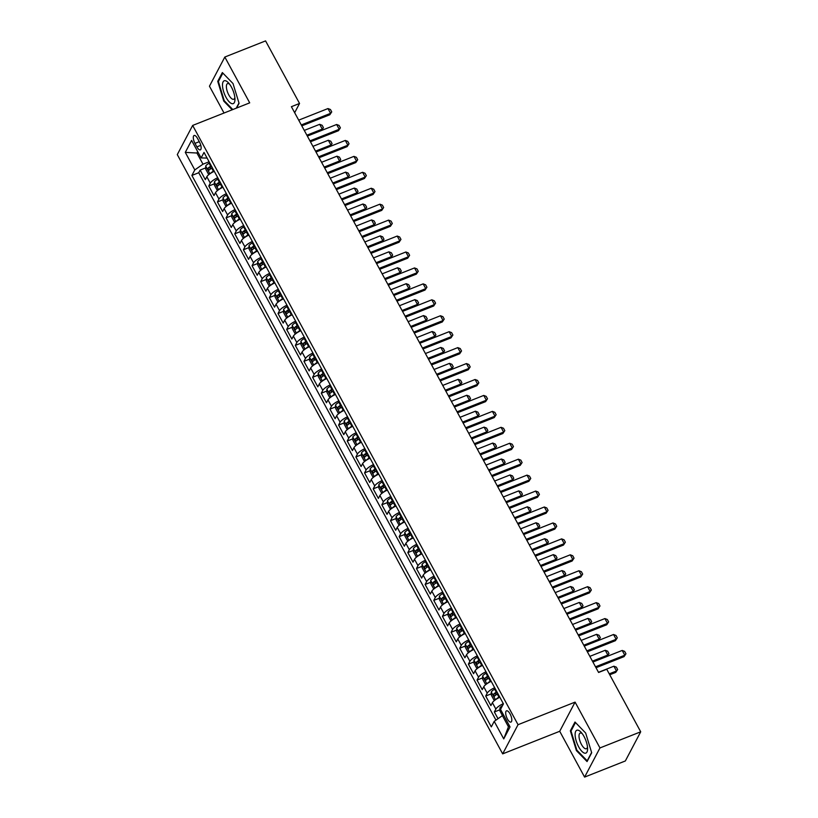 <?xml version="1.0" encoding="UTF-8"?>
<svg xmlns="http://www.w3.org/2000/svg" width="818" height="818" viewBox="0 0 818 818"><rect width="100%" height="100%" fill="white"/><g stroke="black" fill="none" stroke-linecap="round" stroke-linejoin="round"><path stroke-width="1.23" d="M510.074 713.92A6.053 2.27 -111.6 0 0 506.516 710.822A6.053 2.27 -111.6 0 0 507.416 718.971A6.053 2.27 -111.6 0 0 510.974 722.069A6.053 2.27 -111.6 0 0 510.074 713.92M584.594 777.1L599.962 747.938L575.085 702.12L559.716 731.282L584.594 777.1L625.341 760.965L640.709 731.803L606.741 669.247L598.592 672.478L291.392 106.688L299.541 103.457L265.574 40.9L224.827 57.035L209.459 86.197L224.03 113.027M559.716 731.282L502.671 753.869L177.291 154.602L192.659 125.44L518.039 724.707L502.671 753.869M214.296 171.34A7.567 2.147 151.5 0 0 206.842 176.77L205.328 179.643L200.134 170.083L205.737 167.864M217.752 177.71A7.567 2.147 151.5 0 0 210.298 183.15L208.784 186.023L214.388 183.805M208.784 186.023L213.979 195.584L215.492 192.711A7.567 2.147 151.5 0 1 222.946 187.281M231.606 203.212A7.567 2.147 151.5 0 0 224.142 208.651L222.629 211.525L217.435 201.964L223.038 199.745M240.257 219.152A7.567 2.147 151.5 0 0 232.803 224.582L231.279 227.465L226.095 217.895L231.698 215.676M248.907 235.093A7.567 2.147 151.5 0 0 241.453 240.523L239.94 243.396L234.746 233.836L240.349 231.617M257.568 251.024A7.567 2.147 151.5 0 0 250.103 256.463L248.59 259.337L243.396 249.776L248.999 247.557M266.218 266.965A7.567 2.147 151.5 0 0 258.764 272.394L257.241 275.277L252.056 265.717L257.66 263.498M274.868 282.905A7.567 2.147 151.5 0 0 267.414 288.335L265.901 291.208L260.707 281.648L266.31 279.429M283.519 298.846A7.567 2.147 151.5 0 0 276.065 304.276L274.551 307.149L269.357 297.588L274.96 295.37M292.179 314.777A7.567 2.147 151.5 0 0 284.725 320.216L283.202 323.09L278.018 313.529L283.611 311.31M300.83 330.717A7.567 2.147 151.5 0 0 293.376 336.147L291.862 339.03L286.668 329.46L292.271 327.241M309.48 346.658A7.567 2.147 151.5 0 0 302.026 352.088L300.513 354.961L295.318 345.401L300.922 343.182M318.141 362.589A7.567 2.147 151.5 0 0 310.687 368.028L309.163 370.902L303.969 361.341L309.572 359.122M326.791 378.529A7.567 2.147 151.5 0 0 319.337 383.959L317.824 386.842L312.629 377.282L318.233 375.063M335.441 394.47A7.567 2.147 151.5 0 0 327.987 399.9L326.474 402.773L321.28 393.213L326.883 390.994M344.102 410.411A7.567 2.147 151.5 0 0 336.638 415.841L335.124 418.714L329.93 409.153L335.533 406.935M352.752 426.342A7.567 2.147 151.5 0 0 345.298 431.781L343.785 434.655L338.591 425.094L344.194 422.875M361.403 442.282A7.567 2.147 151.5 0 0 353.949 447.712L352.435 450.595L347.241 441.025L352.844 438.806M370.063 458.223A7.567 2.147 151.5 0 0 362.599 463.653L361.086 466.526L355.891 456.965L361.495 454.747M378.714 474.154A7.567 2.147 151.5 0 0 371.26 479.593L369.736 482.467L364.552 472.906L370.155 470.687M387.364 490.094A7.567 2.147 151.5 0 0 379.91 495.524L378.397 498.407L373.202 488.837L378.806 486.628M396.014 506.035A7.567 2.147 151.5 0 0 388.56 511.465L387.047 514.338L381.853 504.778L387.456 502.559M404.675 521.976A7.567 2.147 151.5 0 0 397.221 527.405L395.697 530.279L390.513 520.718L396.116 518.5M413.325 537.907A7.567 2.147 151.5 0 0 405.871 543.346L404.358 546.22L399.164 536.659L404.767 534.44M421.976 553.847A7.567 2.147 151.5 0 0 414.521 559.277L413.008 562.16L407.814 552.59L413.417 550.371M430.636 569.788A7.567 2.147 151.5 0 0 423.182 575.218L421.659 578.091L416.474 568.53L422.068 566.312M439.286 585.719A7.567 2.147 151.5 0 0 431.832 591.158L430.319 594.032L425.125 584.471L430.728 582.252M447.937 601.659A7.567 2.147 151.5 0 0 440.483 607.089L438.969 609.972L433.775 600.402L439.378 598.193M456.597 617.6A7.567 2.147 151.5 0 0 449.143 623.03L447.62 625.903L442.426 616.343L448.029 614.124M465.248 633.541A7.567 2.147 151.5 0 0 457.794 638.97L456.28 641.844L451.086 632.283L456.689 630.065M473.898 649.472A7.567 2.147 151.5 0 0 466.444 654.901L464.931 657.784L459.736 648.224L465.34 646.005M482.559 665.412A7.567 2.147 151.5 0 0 475.094 670.842L473.581 673.725L468.387 664.155L473.99 661.936M491.209 681.353A7.567 2.147 151.5 0 0 483.755 686.783L482.231 689.656L477.047 680.095L482.651 677.877M499.859 697.284A7.567 2.147 151.5 0 0 492.405 702.723L490.892 705.597L485.698 696.036L491.301 693.817M194.981 143.375L196.882 146.882A5.859 2.198 -111.6 0 0 200.328 149.888A5.859 2.198 -111.6 0 0 199.459 141.995L197.557 138.487A5.859 2.198 -111.6 0 0 194.111 135.481A5.859 2.198 -111.6 0 0 194.981 143.375L199.285 141.667M198.181 152.537L196.923 153.027L202.987 164.183L194.807 169.919L191.893 175.441L491.311 726.885L494.215 721.364L503.735 738.899L510.043 726.916L500.524 709.39L503.438 703.869L204.019 152.424L201.116 157.935L207.087 158.068M194.807 169.919L185.287 152.383L191.596 140.41L201.116 157.935M200.134 170.083L198.743 172.721L495.964 720.147M503.326 703.664A7.567 2.147 -28.5 0 0 495.872 709.094L494.348 711.967L498.009 718.705M485.698 696.036L487.211 693.153A7.567 2.147 -28.5 0 1 494.665 687.723M477.047 680.095L478.561 677.222A7.567 2.147 -28.5 0 1 486.015 671.783M468.387 664.155L469.91 661.281A7.567 2.147 -28.5 0 1 477.364 655.852M459.736 648.224L461.25 645.341A7.567 2.147 -28.5 0 1 468.714 639.911M451.086 632.283L452.599 629.41A7.567 2.147 -28.5 0 1 460.053 623.97M442.426 616.343L443.949 613.469A7.567 2.147 -28.5 0 1 451.403 608.04M433.775 600.402L435.288 597.529A7.567 2.147 -28.5 0 1 442.753 592.099M425.125 584.471L426.638 581.588A7.567 2.147 -28.5 0 1 434.092 576.158M416.474 568.53L417.988 565.657A7.567 2.147 -28.5 0 1 425.442 560.218M407.814 552.59L409.327 549.716A7.567 2.147 -28.5 0 1 416.791 544.287M399.164 536.659L400.677 533.776A7.567 2.147 -28.5 0 1 408.131 528.346M390.513 520.718L392.026 517.845A7.567 2.147 -28.5 0 1 399.481 512.405M381.853 504.778L383.376 501.904A7.567 2.147 -28.5 0 1 390.83 496.475M373.202 488.837L374.716 485.964A7.567 2.147 -28.5 0 1 382.17 480.534M364.552 472.906L366.065 470.023A7.567 2.147 -28.5 0 1 373.519 464.593M355.891 456.965L357.415 454.092A7.567 2.147 -28.5 0 1 364.869 448.653M347.241 441.025L348.754 438.151A7.567 2.147 -28.5 0 1 356.208 432.722M338.591 425.094L340.104 422.211A7.567 2.147 -28.5 0 1 347.558 416.781M329.93 409.153L331.454 406.28A7.567 2.147 -28.5 0 1 338.908 400.84M321.28 393.213L322.793 390.339A7.567 2.147 -28.5 0 1 330.257 384.91M312.629 377.282L314.143 374.399A7.567 2.147 -28.5 0 1 321.597 368.969M303.969 361.341L305.492 358.458A7.567 2.147 -28.5 0 1 312.946 353.028M295.318 345.401L296.832 342.527A7.567 2.147 -28.5 0 1 304.296 337.098M286.668 329.46L288.181 326.586A7.567 2.147 -28.5 0 1 295.635 321.157M278.018 313.529L279.531 310.646A7.567 2.147 -28.5 0 1 286.985 305.216M269.357 297.588L270.881 294.715A7.567 2.147 -28.5 0 1 278.335 289.275M260.707 281.648L262.22 278.774A7.567 2.147 -28.5 0 1 269.674 273.345M252.056 265.717L253.57 262.834A7.567 2.147 -28.5 0 1 261.024 257.404M243.396 249.776L244.919 246.893A7.567 2.147 -28.5 0 1 252.373 241.463M234.746 233.836L236.259 230.962A7.567 2.147 -28.5 0 1 243.713 225.533M226.095 217.895L227.608 215.022A7.567 2.147 -28.5 0 1 235.063 209.592M217.435 201.964L218.958 199.081A7.567 2.147 -28.5 0 1 226.412 193.651M209.101 161.759L202.987 164.183M599.962 747.938L640.709 731.803M575.085 702.12L518.039 724.707M192.659 125.44L249.705 102.853L224.827 57.035M294.664 112.71L299.541 103.457M197.68 151.606L196.923 153.027L185.287 152.383M503.653 715.136L502.395 715.638L508.448 726.793L509.205 725.361M198.743 172.721L191.893 175.441M494.348 711.967L499.951 709.748M494.215 721.364L502.395 715.638M503.735 738.899L508.448 726.793M236.566 108.058L239.06 103.324L233.018 83.548L222.353 72.567L217.731 81.34L223.764 101.115L232.189 109.796M591.69 752.785L585.657 733.02L574.993 722.028L570.361 730.811L576.393 750.587L587.058 761.568L591.69 752.785M224.388 100.87L223.764 101.115M218.703 80.962L217.731 81.34M577.017 750.341L576.393 750.587M571.332 730.423L570.361 730.811M298.703 120.144L327.977 108.559L330.431 109.5L331.73 111.892L329.828 114.755L301.801 125.849M327.977 108.559L330.574 113.334L301.3 124.929M331.73 111.892L329.828 114.755M210.43 173.447A5.01 1.421 -28.5 0 1 213.386 171.207L214.03 170.839M209.664 173.968L208.345 173.958L205.747 169.173L205.717 166.003A5.01 1.421 -28.5 0 1 209.06 163.232L209.694 162.874M211.341 165.901L210.696 166.269A5.01 1.421 151.5 0 0 207.874 168.365L208.907 170.277A5.01 1.421 -28.5 0 1 211.739 168.181L212.383 167.813M210.175 169.183L210.216 167.434A2.556 0.726 -28.5 0 1 211.167 166.8L211.678 166.514M321.546 130.461L322.272 129.101L319.674 124.316L304.276 130.41M319.674 124.316L322.128 125.266L323.427 127.659L321.556 130.461M306.873 135.195L322.272 129.101L323.427 127.659M231.422 87.086A12.29 4.622 -111.6 0 0 228.508 82.874A12.29 4.622 -111.6 0 0 222.619 83.364A12.29 4.622 -111.6 0 0 226.024 97.332A12.29 4.622 -111.6 0 0 234.96 99.152A12.29 4.622 -111.6 0 0 231.422 87.086M229.613 84.213A8.415 3.16 -111.6 0 0 227.547 83.61A8.415 3.16 -111.6 0 0 228.805 94.949A8.415 3.16 -111.6 0 0 233.743 99.264A8.415 3.16 -111.6 0 0 234.838 97.424M232.803 109.551L224.234 100.716L218.386 81.555L222.854 73.078M238.968 103.017L236.238 108.191M577.835 730.137A12.29 4.622 -111.6 0 0 576.199 740.924A12.29 4.622 -111.6 0 0 584.87 753.204A12.29 4.622 -111.6 0 0 587.59 748.613A12.29 4.622 -111.6 0 0 581.148 732.335A12.29 4.622 -111.6 0 0 577.835 730.137M582.242 733.674A8.415 3.16 -111.6 0 0 580.872 733.01A8.415 3.16 -111.6 0 0 580.187 733.081A8.415 3.16 -111.6 0 0 580.034 741.241A8.415 3.16 -111.6 0 0 585.688 748.807A8.415 3.16 -111.6 0 0 586.383 748.736A8.415 3.16 -111.6 0 0 587.467 746.895M591.598 752.488L587.201 760.832L576.864 750.178L571.015 731.026L575.483 722.539M307.353 136.085L336.638 124.489L339.092 125.44L340.39 127.833L338.478 130.696L310.451 141.79M336.638 124.489L339.225 129.275L309.95 140.87M340.39 127.833L338.478 130.696M316.004 152.025L345.288 140.43L347.742 141.381L349.041 143.763L347.139 146.626L319.102 157.731M345.288 140.43L347.885 145.215L318.601 156.8M349.041 143.763L347.139 146.626M324.664 167.956L353.938 156.371L356.392 157.312L357.691 159.704L355.789 162.567L327.762 173.661M353.938 156.371L356.536 161.146L327.261 172.741M357.691 159.704L355.789 162.567M333.315 183.897L362.589 172.301L365.053 173.252L366.352 175.645L364.439 178.508L336.413 189.602M362.589 172.301L365.186 177.087L335.912 188.682M366.352 175.645L364.439 178.508M219.081 189.377A5.01 1.421 -28.5 0 1 222.036 187.148L222.68 186.78M218.314 189.909L216.995 189.899L214.398 185.113L214.367 181.944A5.01 1.421 -28.5 0 1 217.711 179.173L218.355 178.815M219.991 181.841L219.357 182.199A5.01 1.421 151.5 0 0 216.525 184.295L217.568 186.218A5.01 1.421 -28.5 0 1 220.39 184.111L221.034 183.753M218.835 185.113L218.866 183.375A2.556 0.726 -28.5 0 1 219.827 182.741L220.328 182.455M328.325 140.256L330.779 141.207L332.077 143.59L330.216 146.402L330.922 145.042L328.325 140.256L312.926 146.35M315.523 151.136L330.922 145.042L332.077 143.59M227.731 205.318A5.01 1.421 -28.5 0 1 230.686 203.079L231.33 202.721M226.975 205.85L225.656 205.829L223.058 201.054L223.017 197.884A5.01 1.421 -28.5 0 1 226.361 195.113L227.005 194.745M228.651 197.772L228.007 198.14A5.01 1.421 151.5 0 0 225.175 200.236L226.218 202.148A5.01 1.421 -28.5 0 1 229.05 200.052L229.684 199.684M227.486 201.054L227.527 199.306A2.556 0.726 -28.5 0 1 228.478 198.682L228.979 198.396M336.975 156.197L339.439 157.138L340.728 159.53L338.867 162.332L339.572 160.972L336.975 156.197L321.586 162.291M324.184 167.066L339.572 160.972L340.728 159.53M236.382 221.259A5.01 1.421 -28.5 0 1 239.347 219.019L239.981 218.651M235.625 221.78L234.306 221.77L231.709 216.985L231.678 213.815A5.01 1.421 -28.5 0 1 235.011 211.054L235.656 210.686M237.302 213.713L236.658 214.081A5.01 1.421 151.5 0 0 233.836 216.177L234.868 218.089A5.01 1.421 -28.5 0 1 237.701 215.993L238.345 215.625M236.136 216.995L236.177 215.246A2.556 0.726 -28.5 0 1 237.128 214.613L237.639 214.326M345.636 172.128L348.09 173.079L349.388 175.471L347.517 178.273L348.233 176.913L345.636 172.128L330.237 178.222M332.834 183.007L348.233 176.913L349.388 175.471M245.042 237.2A5.01 1.421 -28.5 0 1 247.997 234.96L248.641 234.592M244.275 237.721L242.956 237.711L240.359 232.925L240.328 229.756A5.01 1.421 -28.5 0 1 243.672 226.985L244.316 226.627M245.952 229.653L245.318 230.011A5.01 1.421 151.5 0 0 242.486 232.118L243.519 234.03A5.01 1.421 -28.5 0 1 246.351 231.934L246.995 231.566M244.797 232.936L244.827 231.187A2.556 0.726 -28.5 0 1 245.778 230.553L246.29 230.267M356.157 194.214L356.883 192.854L354.286 188.068L338.887 194.163M354.286 188.068L356.74 189.019L358.039 191.412L356.167 194.214M341.484 198.948L356.883 192.854L358.039 191.412M341.965 199.837L371.249 188.242L373.703 189.193L375.002 191.586L373.1 194.439L345.063 205.543M371.249 188.242L373.846 193.028L344.562 204.612M375.002 191.586L373.1 194.439M253.692 253.13A5.01 1.421 -28.5 0 1 256.647 250.891L257.292 250.533M252.936 253.662L251.617 253.641L249.02 248.866L248.979 245.697A5.01 1.421 -28.5 0 1 252.322 242.926L252.966 242.557M254.613 245.594L253.969 245.952A5.01 1.421 151.5 0 0 251.136 248.048L252.179 249.96A5.01 1.421 -28.5 0 1 255.001 247.864L255.645 247.506M253.447 248.866L253.488 247.128A2.556 0.726 -28.5 0 1 254.439 246.494L254.94 246.208M362.936 204.009L365.39 204.95L366.689 207.343L364.828 210.154L365.534 208.784L362.936 204.009L347.548 210.103M350.135 214.889L365.534 208.784L366.689 207.343M350.625 215.778L379.9 204.183L382.354 205.124L383.652 207.516L381.75 210.379L353.724 221.484M379.9 204.183L382.497 208.958L353.223 220.553M383.652 207.516L381.75 210.379M262.343 269.071A5.01 1.421 -28.5 0 1 265.308 266.832L265.942 266.464M261.586 269.592L260.267 269.582L257.67 264.807L257.639 261.627A5.01 1.421 -28.5 0 1 260.973 258.866L261.617 258.498M263.263 261.525L262.619 261.893A5.01 1.421 151.5 0 0 259.797 263.989L260.83 265.901A5.01 1.421 -28.5 0 1 263.662 263.805L264.306 263.437M262.097 264.807L262.138 263.059A2.556 0.726 -28.5 0 1 263.089 262.435L263.601 262.138M371.597 219.94L374.051 220.891L375.35 223.283L373.478 226.085L374.184 224.725L371.597 219.94L356.198 226.044M358.795 230.819L374.184 224.725L375.35 223.283M359.276 231.709L388.55 220.124L391.014 221.064L392.313 223.457L390.401 226.32L362.374 237.414M388.55 220.124L391.147 224.899L361.873 236.494M392.313 223.457L390.401 226.32M271.003 285.012A5.01 1.421 -28.5 0 1 273.958 282.772L274.603 282.404M270.237 285.533L268.918 285.523L266.32 280.738L266.29 277.568A5.01 1.421 -28.5 0 1 269.633 274.797L270.277 274.439M271.913 277.466L271.279 277.834A5.01 1.421 151.5 0 0 268.447 279.93L269.48 281.842A5.01 1.421 -28.5 0 1 272.312 279.746L272.956 279.378M270.748 280.748L270.789 278.999A2.556 0.726 -28.5 0 1 271.74 278.365L272.251 278.079M380.247 235.881L382.701 236.831L384 239.224L382.129 242.026L382.844 240.666L380.247 235.881L364.848 241.975M367.446 246.76L382.844 240.666L384 239.224M367.926 247.649L397.211 236.054L399.665 237.005L400.963 239.398L399.051 242.261L371.024 253.355M397.211 236.054L399.808 240.84L370.523 252.435M400.963 239.398L399.051 242.261M279.654 300.942A5.01 1.421 -28.5 0 1 282.609 298.713L283.253 298.345M278.897 301.474L277.568 301.464L274.981 296.678L274.94 293.509A5.01 1.421 -28.5 0 1 278.284 290.738L278.928 290.38M280.574 293.406L279.93 293.764A5.01 1.421 151.5 0 0 277.097 295.86L278.14 297.783A5.01 1.421 -28.5 0 1 280.963 295.676L281.607 295.318M279.408 296.678L279.449 294.94A2.556 0.726 -28.5 0 1 280.4 294.306L280.901 294.02M388.898 251.821L391.352 252.772L392.65 255.155L390.789 257.967L391.495 256.596L388.898 251.821L373.509 257.915M376.096 262.701L391.495 256.596L392.65 255.155M376.587 263.59L405.861 251.995L408.315 252.946L409.613 255.328L407.712 258.191L379.685 269.296M405.861 251.995L408.458 256.78L379.184 268.365M409.613 255.328L407.712 258.191M288.304 316.883A5.01 1.421 -28.5 0 1 291.259 314.644L291.903 314.286M287.547 317.415L286.228 317.394L283.631 312.619L283.601 309.449A5.01 1.421 -28.5 0 1 286.934 306.678L287.578 306.31M289.224 309.337L288.58 309.705A5.01 1.421 151.5 0 0 285.748 311.801L286.791 313.713A5.01 1.421 -28.5 0 1 289.623 311.617L290.267 311.249M288.059 312.619L288.1 310.871A2.556 0.726 -28.5 0 1 289.051 310.247L289.562 309.961M399.429 273.907L400.145 272.537L397.558 267.762L382.159 273.856M397.558 267.762L400.012 268.703L401.311 271.095L399.44 273.897M384.757 278.631L400.145 272.537L401.311 271.095M385.237 279.521L414.511 267.936L416.976 268.877L418.264 271.269L416.362 274.132L388.335 285.226M414.511 267.936L417.108 272.711L387.834 284.306M418.264 271.269L416.362 274.132M296.965 332.824A5.01 1.421 -28.5 0 1 299.92 330.584L300.564 330.216M296.198 333.345L294.879 333.335L292.282 328.55L292.251 325.38A5.01 1.421 -28.5 0 1 295.595 322.619L296.228 322.251M297.875 325.278L297.231 325.646A5.01 1.421 151.5 0 0 294.408 327.742L295.441 329.654A5.01 1.421 -28.5 0 1 298.273 327.558L298.918 327.19M296.709 328.56L296.75 326.811A2.556 0.726 -28.5 0 1 297.701 326.178L298.212 325.891M406.209 283.693L408.663 284.644L409.961 287.036L408.09 289.838L408.806 288.478L406.209 283.693L390.81 289.787M393.407 294.572L408.806 288.478L409.961 287.036M393.887 295.462L423.172 283.866L425.626 284.817L426.924 287.21L425.012 290.073L396.986 301.167M423.172 283.866L425.769 288.652L396.485 300.247M426.924 287.21L425.012 290.073M305.615 348.765A5.01 1.421 -28.5 0 1 308.57 346.525L309.214 346.157M304.858 349.286L303.529 349.276L300.932 344.49L300.901 341.321A5.01 1.421 -28.5 0 1 304.245 338.55L304.889 338.192M306.535 341.218L305.891 341.576A5.01 1.421 151.5 0 0 303.059 343.683L304.102 345.595A5.01 1.421 -28.5 0 1 306.924 343.488L307.568 343.131M305.37 344.501L305.4 342.752A2.556 0.726 -28.5 0 1 306.361 342.118L306.862 341.832M416.74 305.779L417.456 304.419L414.859 299.633L399.46 305.727M414.859 299.633L417.313 300.584L418.611 302.967L416.751 305.779M402.057 310.513L417.456 304.419L418.611 302.967M402.548 311.402L431.822 299.807L434.276 300.758L435.575 303.151L433.673 306.004L405.646 317.108M431.822 299.807L434.419 304.593L405.135 316.177M435.575 303.151L433.673 306.004M314.265 364.695A5.01 1.421 -28.5 0 1 317.22 362.456L317.865 362.098M313.509 365.227L312.19 365.206L309.593 360.431L309.552 357.261A5.01 1.421 -28.5 0 1 312.895 354.491L313.539 354.122M315.186 357.159L314.541 357.517A5.01 1.421 151.5 0 0 311.709 359.613L312.752 361.525A5.01 1.421 -28.5 0 1 315.584 359.429L316.218 359.071M314.02 360.431L314.061 358.693A2.556 0.726 -28.5 0 1 315.012 358.059L315.523 357.773M423.509 315.574L425.974 316.515L427.272 318.908L425.401 321.719L426.106 320.349L423.509 315.574L408.121 321.668M410.718 326.454L426.106 320.349L427.272 318.908M411.198 327.343L440.473 315.748L442.927 316.689L444.225 319.081L442.323 321.944L414.297 333.049M440.473 315.748L443.07 320.523L413.796 332.118M444.225 319.081L442.323 321.944M322.926 380.636A5.01 1.421 -28.5 0 1 325.881 378.397L326.525 378.028M322.159 381.157L320.84 381.147L318.243 376.372L318.212 373.192A5.01 1.421 -28.5 0 1 321.556 370.431L322.19 370.063M323.836 373.09L323.192 373.458A5.01 1.421 151.5 0 0 320.37 375.554L321.402 377.466A5.01 1.421 -28.5 0 1 324.235 375.37L324.879 375.002M322.67 376.372L322.711 374.624A2.556 0.726 -28.5 0 1 323.662 374L324.173 373.703M434.041 337.66L434.767 336.29L432.17 331.505L416.771 337.609M432.17 331.505L434.624 332.456L435.922 334.848L434.051 337.65M419.368 342.384L434.767 336.29L435.922 334.848M419.849 343.274L449.133 331.689L451.587 332.629L452.886 335.022L450.974 337.885L422.947 348.979M449.133 331.689L451.72 336.464L422.446 348.059M452.886 335.022L450.974 337.885M331.576 396.577A5.01 1.421 -28.5 0 1 334.531 394.337L335.175 393.969M330.809 397.098L329.49 397.088L326.893 392.303L326.863 389.133A5.01 1.421 -28.5 0 1 330.206 386.362L330.85 386.004M332.497 389.031L331.852 389.399A5.01 1.421 151.5 0 0 329.02 391.495L330.063 393.407A5.01 1.421 -28.5 0 1 332.885 391.311L333.529 390.943M331.331 392.313L331.362 390.564A2.556 0.726 -28.5 0 1 332.323 389.93L332.824 389.644M440.82 347.445L443.274 348.396L444.573 350.789L442.712 353.591L443.417 352.231L440.82 347.445L425.421 353.54M428.019 358.325L443.417 352.231L444.573 350.789M428.509 359.214L457.783 347.619L460.237 348.57L461.536 350.963L459.634 353.826L431.597 364.92M457.783 347.619L460.381 352.405L431.096 364M461.536 350.963L459.634 353.826M340.227 412.507A5.01 1.421 -28.5 0 1 343.182 410.268L343.826 409.91M339.47 413.039L338.151 413.029L335.554 408.243L335.513 405.074A5.01 1.421 -28.5 0 1 338.856 402.303L339.501 401.945M341.147 404.971L340.503 405.329A5.01 1.421 151.5 0 0 337.67 407.425L338.713 409.348A5.01 1.421 -28.5 0 1 341.546 407.241L342.18 406.883M339.981 408.243L340.022 406.505A2.556 0.726 -28.5 0 1 340.973 405.871L341.484 405.585M451.352 369.531L452.068 368.161L449.471 363.386L434.082 369.48M449.471 363.386L451.935 364.337L453.233 366.72L451.362 369.531M436.679 374.266L452.068 368.161L453.233 366.72M437.16 375.155L466.434 363.56L468.888 364.511L470.186 366.893L468.285 369.756L440.258 380.861M466.434 363.56L469.031 368.345L439.757 379.93M470.186 366.893L468.285 369.756M348.887 428.448A5.01 1.421 -28.5 0 1 351.842 426.209L352.486 425.851M348.12 428.98L346.801 428.959L344.204 424.184L344.173 421.014A5.01 1.421 -28.5 0 1 347.517 418.243L348.151 417.875M349.797 420.902L349.153 421.27A5.01 1.421 151.5 0 0 346.331 423.366L347.364 425.278A5.01 1.421 -28.5 0 1 350.196 423.182L350.84 422.814M348.632 424.184L348.673 422.436A2.556 0.726 -28.5 0 1 349.623 421.812L350.135 421.526M458.131 379.327L460.585 380.268L461.884 382.66L460.013 385.462L460.728 384.102L458.131 379.327L442.732 385.421M445.329 390.196L460.728 384.102L461.884 382.66M445.81 391.086L475.084 379.501L477.548 380.442L478.847 382.834L476.935 385.697L448.908 396.791M475.084 379.501L477.681 384.276L448.407 395.871M478.847 382.834L476.935 385.697M357.538 444.389A5.01 1.421 -28.5 0 1 360.493 442.149L361.137 441.781M356.771 444.91L355.452 444.9L352.855 440.115L352.824 436.945A5.01 1.421 -28.5 0 1 356.167 434.184L356.812 433.816M358.448 436.843L357.814 437.211A5.01 1.421 151.5 0 0 354.981 439.307L356.024 441.219A5.01 1.421 -28.5 0 1 358.846 439.123L359.491 438.755M357.292 440.125L357.323 438.376A2.556 0.726 -28.5 0 1 358.284 437.742L358.785 437.456M468.653 401.413L469.379 400.043L466.781 395.258L451.383 401.352M466.781 395.258L469.235 396.209L470.534 398.601L468.673 401.403M453.98 406.137L469.379 400.043L470.534 398.601M454.46 407.027L483.745 395.431L486.199 396.382L487.497 398.775L485.595 401.638L457.559 412.732M483.745 395.431L486.342 400.217L457.058 411.812M487.497 398.775L485.595 401.638M366.188 460.329A5.01 1.421 -28.5 0 1 369.143 458.09L369.787 457.722M365.431 460.851L364.112 460.841L361.515 456.055L361.474 452.886A5.01 1.421 -28.5 0 1 364.818 450.115L365.462 449.757M367.108 452.783L366.464 453.141A5.01 1.421 151.5 0 0 363.632 455.248L364.675 457.16A5.01 1.421 -28.5 0 1 367.497 455.053L368.141 454.696M365.943 456.066L365.983 454.317A2.556 0.726 -28.5 0 1 366.934 453.683L367.435 453.397M475.432 411.198L477.896 412.149L479.184 414.532L477.323 417.344L478.029 415.984L475.432 411.198L460.043 417.292M462.64 422.078L478.029 415.984L479.184 414.532M463.121 422.967L492.395 411.372L494.849 412.323L496.148 414.716L494.246 417.569L466.219 428.673M492.395 411.372L494.992 416.157L465.718 427.742M496.148 414.716L494.246 417.569M374.838 476.26A5.01 1.421 -28.5 0 1 377.804 474.021L378.437 473.663M374.082 476.792L372.763 476.771L370.165 471.996L370.135 468.826A5.01 1.421 -28.5 0 1 373.468 466.055L374.112 465.687M375.759 468.724L375.114 469.082A5.01 1.421 151.5 0 0 372.292 471.178L373.325 473.09A5.01 1.421 -28.5 0 1 376.157 470.994L376.801 470.636M374.593 471.996L374.634 470.248A2.556 0.726 -28.5 0 1 375.585 469.624L376.096 469.338M485.964 433.284L486.69 431.914L484.092 427.139L468.694 433.233M484.092 427.139L486.546 428.08L487.845 430.472L485.974 433.284M471.291 438.008L486.69 431.914L487.845 430.472M471.771 438.908L501.045 427.313L503.51 428.254L504.808 430.646L502.896 433.509L474.869 444.603M501.045 427.313L503.643 432.088L474.368 443.683M504.808 430.646L502.896 433.509M383.499 492.201A5.01 1.421 -28.5 0 1 386.454 489.962L387.098 489.593M382.732 492.722L381.413 492.712L378.816 487.937L378.785 484.757A5.01 1.421 -28.5 0 1 382.129 481.996L382.773 481.628M384.409 484.655L383.775 485.023A5.01 1.421 151.5 0 0 380.943 487.119L381.975 489.031A5.01 1.421 -28.5 0 1 384.808 486.935L385.452 486.567M383.253 487.937L383.284 486.189A2.556 0.726 -28.5 0 1 384.235 485.565L384.746 485.268M492.743 443.07L495.197 444.021L496.495 446.413L494.624 449.215L495.34 447.855L492.743 443.07L477.344 449.174M479.941 453.949L495.34 447.855L496.495 446.413M480.422 454.839L509.706 443.254L512.16 444.194L513.459 446.587L511.557 449.45L483.52 460.544M509.706 443.254L512.303 448.029L483.019 459.624M513.459 446.587L511.557 449.45M392.149 508.142A5.01 1.421 -28.5 0 1 395.104 505.902L395.748 505.534M391.393 508.663L390.074 508.653L387.476 503.868L387.435 500.698A5.01 1.421 -28.5 0 1 390.779 497.927L391.423 497.569M393.069 500.596L392.425 500.964A5.01 1.421 151.5 0 0 389.593 503.06L390.636 504.972A5.01 1.421 -28.5 0 1 393.458 502.876L394.102 502.508M391.904 503.878L391.945 502.129A2.556 0.726 -28.5 0 1 392.896 501.495L393.397 501.209M501.393 459.01L503.847 459.961L505.146 462.354L503.285 465.156L503.99 463.796L501.393 459.01L486.004 465.105M488.591 469.89L503.99 463.796L505.146 462.354M489.082 470.779L518.356 459.184L520.81 460.135L522.109 462.528L520.207 465.391L492.18 476.485M518.356 459.184L520.954 463.97L491.679 475.565M522.109 462.528L520.207 465.391M400.8 524.072A5.01 1.421 -28.5 0 1 403.765 521.833L404.399 521.475M400.043 524.604L398.724 524.594L396.127 519.808L396.096 516.639A5.01 1.421 -28.5 0 1 399.429 513.868L400.074 513.51M401.72 516.536L401.076 516.894A5.01 1.421 151.5 0 0 398.254 518.99L399.286 520.902A5.01 1.421 -28.5 0 1 402.119 518.806L402.763 518.448M400.554 519.808L400.595 518.07A2.556 0.726 -28.5 0 1 401.546 517.436L402.057 517.15M510.054 474.951L512.508 475.902L513.806 478.285L511.935 481.096L512.641 479.726L510.054 474.951L494.655 481.045M497.252 485.831L512.641 479.726L513.806 478.285M497.733 486.72L527.007 475.125L529.471 476.076L530.77 478.458L528.857 481.321L500.831 492.426M527.007 475.125L529.604 479.91L500.33 491.495M530.77 478.458L528.857 481.321M409.46 540.013A5.01 1.421 -28.5 0 1 412.415 537.774L413.059 537.416M408.693 540.545L407.374 540.524L404.777 535.749L404.746 532.579A5.01 1.421 -28.5 0 1 408.09 529.808L408.734 529.44M410.37 532.467L409.726 532.835A5.01 1.421 151.5 0 0 406.904 534.931L407.937 536.843A5.01 1.421 -28.5 0 1 410.769 534.747L411.413 534.379M409.204 535.749L409.245 534.001A2.556 0.726 -28.5 0 1 410.196 533.377L410.708 533.091M520.575 497.037L521.301 495.667L518.704 490.892L503.305 496.986M518.704 490.892L521.158 491.833L522.457 494.225L520.585 497.027M505.902 501.761L521.301 495.667L522.457 494.225M506.383 502.651L535.667 491.066L538.121 492.007L539.42 494.399L537.508 497.262L509.481 508.356M535.667 491.066L538.264 495.841L508.98 507.436M539.42 494.399L537.508 497.262M418.11 555.954A5.01 1.421 -28.5 0 1 421.065 553.714L421.71 553.346M417.354 556.475L416.025 556.465L413.438 551.68L413.397 548.51A5.01 1.421 -28.5 0 1 416.74 545.749L417.384 545.381M419.031 548.408L418.387 548.776A5.01 1.421 151.5 0 0 415.554 550.872L416.597 552.784A5.01 1.421 -28.5 0 1 419.419 550.688L420.063 550.32M417.865 551.69L417.906 549.941A2.556 0.726 -28.5 0 1 418.857 549.307L419.358 549.021M527.354 506.823L529.808 507.774L531.107 510.166L529.246 512.968L529.952 511.608L527.354 506.823L511.966 512.917M514.553 517.702L529.952 511.608L531.107 510.166M515.043 518.592L544.318 506.996L546.772 507.947L548.07 510.34L546.168 513.203L518.142 524.297M544.318 506.996L546.915 511.782L517.641 523.377M548.07 510.34L546.168 513.203M426.761 571.894A5.01 1.421 -28.5 0 1 429.716 569.655L430.36 569.287M426.004 572.416L424.685 572.406L422.088 567.62L422.057 564.451A5.01 1.421 -28.5 0 1 425.391 561.68L426.035 561.322M427.681 564.348L427.037 564.706A5.01 1.421 151.5 0 0 424.205 566.813L425.248 568.725A5.01 1.421 -28.5 0 1 428.08 566.618L428.724 566.26M426.515 567.631L426.556 565.882A2.556 0.726 -28.5 0 1 427.507 565.248L428.019 564.962M536.005 522.763L538.469 523.714L539.768 526.097L537.896 528.909L538.602 527.549L536.005 522.763L520.616 528.857M523.213 533.643L538.602 527.549L539.768 526.097M523.694 534.532L552.968 522.937L555.432 523.888L556.721 526.281L554.819 529.134L526.792 540.238M552.968 522.937L555.565 527.722L526.291 539.307M556.721 526.281L554.819 529.134M435.421 587.825A5.01 1.421 -28.5 0 1 438.376 585.586L439.021 585.228M434.655 588.357L433.336 588.336L430.738 583.561L430.708 580.391A5.01 1.421 -28.5 0 1 434.051 577.62L434.685 577.252M436.331 580.289L435.687 580.647A5.01 1.421 151.5 0 0 432.865 582.743L433.898 584.655A5.01 1.421 -28.5 0 1 436.73 582.559L437.374 582.201M435.166 583.561L435.207 581.813A2.556 0.726 -28.5 0 1 436.158 581.189L436.669 580.903M544.665 538.704L547.119 539.645L548.418 542.037L546.547 544.849L547.262 543.479L544.665 538.704L529.266 544.798M531.864 549.573L547.262 543.479L548.418 542.037M532.344 550.473L561.629 538.878L564.083 539.819L565.381 542.211L563.469 545.074L535.442 556.168M561.629 538.878L564.226 543.653L534.941 555.248M565.381 542.211L563.469 545.074M444.072 603.766A5.01 1.421 -28.5 0 1 447.027 601.527L447.671 601.158M443.315 604.287L441.986 604.277L439.389 599.492L439.358 596.322A5.01 1.421 -28.5 0 1 442.702 593.561L443.346 593.193M444.992 596.22L444.348 596.588A5.01 1.421 151.5 0 0 441.515 598.684L442.558 600.596A5.01 1.421 -28.5 0 1 445.381 598.5L446.025 598.132M443.826 599.502L443.857 597.754A2.556 0.726 -28.5 0 1 444.818 597.13L445.319 596.833M553.316 554.635L555.77 555.586L557.068 557.978L555.207 560.78L555.913 559.42L553.316 554.635L537.917 560.739M540.514 565.514L555.913 559.42L557.068 557.978M541.005 566.404L570.279 554.808L572.733 555.759L574.031 558.152L572.13 561.015L544.103 572.109M570.279 554.808L572.876 559.594L543.592 571.189M574.031 558.152L572.13 561.015M452.722 619.707A5.01 1.421 -28.5 0 1 455.677 617.467L456.321 617.099M451.965 620.228L450.646 620.218L448.049 615.433L448.008 612.263A5.01 1.421 -28.5 0 1 451.352 609.492L451.996 609.134M453.642 612.161L452.998 612.529A5.01 1.421 151.5 0 0 450.166 614.625L451.209 616.537A5.01 1.421 -28.5 0 1 454.041 614.441L454.675 614.073M452.477 615.443L452.518 613.694A2.556 0.726 -28.5 0 1 453.469 613.06L453.98 612.774M561.966 570.575L564.43 571.526L565.729 573.919L563.858 576.721L564.563 575.361L561.966 570.575L546.577 576.67M549.175 581.455L564.563 575.361L565.729 573.919M549.655 582.344L578.929 570.749L581.383 571.7L582.682 574.093L580.78 576.956L552.753 588.05M578.929 570.749L581.526 575.535L552.252 587.13M582.682 574.093L580.78 576.956M461.383 635.637A5.01 1.421 -28.5 0 1 464.338 633.398L464.982 633.04M460.616 636.169L459.297 636.159L456.7 631.373L456.669 628.204A5.01 1.421 -28.5 0 1 460.013 625.433L460.646 625.075M462.293 628.101L461.649 628.459A5.01 1.421 151.5 0 0 458.826 630.555L459.859 632.467A5.01 1.421 -28.5 0 1 462.691 630.371L463.336 630.013M461.127 631.373L461.168 629.635A2.556 0.726 -28.5 0 1 462.119 629.001L462.63 628.715M570.627 586.516L573.081 587.457L574.379 589.85L572.508 592.661L573.224 591.291L570.627 586.516L555.228 592.61M557.825 597.396L573.224 591.291L574.379 589.85M558.305 598.285L587.59 586.69L590.044 587.641L591.342 590.023L589.43 592.886L561.404 603.991M587.59 586.69L590.177 591.475L560.903 603.06M591.342 590.023L589.43 592.886M470.033 651.578A5.01 1.421 -28.5 0 1 472.988 649.339L473.632 648.981M469.266 652.11L467.947 652.089L465.35 647.314L465.319 644.144A5.01 1.421 -28.5 0 1 468.663 641.373L469.307 641.005M470.953 644.032L470.309 644.4A5.01 1.421 151.5 0 0 467.477 646.496L468.52 648.408A5.01 1.421 -28.5 0 1 471.342 646.312L471.986 645.944M469.788 647.314L469.818 645.566A2.556 0.726 -28.5 0 1 470.779 644.942L471.28 644.656M581.158 608.602L581.874 607.232L579.277 602.457L563.878 608.551M579.277 602.457L581.731 603.398L583.029 605.79L581.169 608.592M566.475 613.326L581.874 607.232L583.029 605.79M566.966 614.216L596.24 602.631L598.694 603.572L599.993 605.964L598.091 608.827L570.054 619.921M596.24 602.631L598.837 607.406L569.553 619.001M599.993 605.964L598.091 608.827M478.683 667.519A5.01 1.421 -28.5 0 1 481.638 665.279L482.283 664.911M477.927 668.04L476.608 668.03L474.011 663.245L473.97 660.075A5.01 1.421 -28.5 0 1 477.313 657.314L477.957 656.946M479.604 659.973L478.959 660.341A5.01 1.421 151.5 0 0 476.127 662.437L477.17 664.349A5.01 1.421 -28.5 0 1 480.002 662.253L480.636 661.885M478.438 663.255L478.479 661.506A2.556 0.726 -28.5 0 1 479.43 660.872L479.931 660.586M587.927 618.388L590.391 619.338L591.69 621.731L589.819 624.533L590.524 623.173L587.927 618.388L572.539 624.482M575.136 629.267L590.524 623.173L591.69 621.731M575.616 630.157L604.891 618.561L607.345 619.512L608.643 621.905L606.741 624.768L578.715 635.862M604.891 618.561L607.488 623.347L578.214 634.942M608.643 621.905L606.741 624.768M487.344 683.459A5.01 1.421 -28.5 0 1 490.299 681.22L490.933 680.852M486.577 683.981L485.258 683.971L482.661 679.185L482.63 676.016A5.01 1.421 -28.5 0 1 485.974 673.245L486.608 672.887M488.254 675.913L487.61 676.271A5.01 1.421 151.5 0 0 484.788 678.378L485.82 680.29A5.01 1.421 -28.5 0 1 488.653 678.183L489.297 677.825M487.088 679.196L487.129 677.447A2.556 0.726 -28.5 0 1 488.08 676.813L488.591 676.527M596.588 634.328L599.042 635.279L600.34 637.662L598.469 640.474L599.185 639.114L596.588 634.328L581.189 640.422M583.786 645.208L599.185 639.114L600.34 637.662M584.267 646.097L613.541 634.502L616.005 635.453L617.304 637.846L615.392 640.698L587.365 651.803M613.541 634.502L616.138 639.287L586.864 650.872M617.304 637.846L615.392 640.698M495.994 699.39A5.01 1.421 -28.5 0 1 498.949 697.151L499.594 696.793M495.227 699.922L493.908 699.901L491.311 695.126L491.281 691.956A5.01 1.421 -28.5 0 1 494.624 689.185L495.268 688.817M496.904 691.854L496.27 692.212A5.01 1.421 151.5 0 0 493.438 694.308L494.471 696.22A5.01 1.421 -28.5 0 1 497.303 694.124L497.947 693.766M495.749 695.126L495.78 693.378A2.556 0.726 -28.5 0 1 496.731 692.754L497.242 692.468M605.238 650.269L607.692 651.21L608.991 653.602L607.13 656.404L607.835 655.044L605.238 650.269L589.839 656.363M592.436 661.138L607.835 655.044L608.991 653.602M592.917 662.028L622.201 650.443L624.655 651.384L625.954 653.776L624.052 656.639L596.015 667.733M622.201 650.443L624.799 655.218L595.514 666.813M625.954 653.776L624.052 656.639M502.436 715.617L499.972 711.057L499.931 707.887A5.01 1.421 -28.5 0 1 502.549 705.566M609.747 674.778L615.739 672.406L616.486 670.985L613.889 666.2L598.5 672.304M613.889 666.2L616.353 667.151L617.641 669.543L615.739 672.406M609.246 673.858L616.486 670.985L617.641 669.543M210.298 183.15L206.842 176.77M495.872 709.094L492.405 702.723M487.211 693.153L483.755 686.783M478.561 677.222L475.094 670.842M469.91 661.281L466.444 654.901M461.25 645.341L457.794 638.97M452.599 629.41L449.143 623.03M443.949 613.469L440.483 607.089M435.288 597.529L431.832 591.158M426.638 581.588L423.182 575.218M417.988 565.657L414.521 559.277M409.327 549.716L405.871 543.346M400.677 533.776L397.221 527.405M392.026 517.845L388.56 511.465M383.376 501.904L379.91 495.524M374.716 485.964L371.26 479.593M366.065 470.023L362.599 463.653M357.415 454.092L353.949 447.712M348.754 438.151L345.298 431.781M340.104 422.211L336.638 415.841M331.454 406.28L327.987 399.9M322.793 390.339L319.337 383.959M314.143 374.399L310.687 368.028M305.492 358.458L302.026 352.088M296.832 342.527L293.376 336.147M288.181 326.586L284.725 320.216M279.531 310.646L276.065 304.276M270.881 294.715L267.414 288.335M262.22 278.774L258.764 272.394M253.57 262.834L250.103 256.463M244.919 246.893L241.453 240.523M236.259 230.962L232.803 224.582M227.608 215.022L224.142 208.651M218.958 199.081L215.492 192.711M200.778 145.338L196.882 146.882M205.717 166.085L209.899 173.805M211.739 168.181L213.386 171.207M209.06 163.232L210.696 166.269M210.216 167.434L207.874 168.365M214.367 182.025L218.559 189.735M220.39 184.111L222.036 187.148M217.711 179.173L219.357 182.199M218.866 183.375L216.525 184.295M223.017 197.956L227.21 205.676M229.05 200.052L230.686 203.079M226.361 195.113L228.007 198.14M227.527 199.306L225.175 200.236M231.678 213.897L235.86 221.617M237.701 215.993L239.347 219.019M235.011 211.054L236.658 214.081M236.177 215.246L233.836 216.177M240.328 229.838L244.521 237.547M246.351 231.934L247.997 234.96M243.672 226.985L245.318 230.011M244.827 231.187L242.486 232.118M248.979 245.778L253.171 253.488M255.001 247.864L256.647 250.891M252.322 242.926L253.969 245.952M253.488 247.128L251.136 248.048M257.639 261.709L261.821 269.429M263.662 263.805L265.308 266.832M260.973 258.866L262.619 261.893M262.138 263.059L259.797 263.989M266.29 277.65L270.482 285.37M272.312 279.746L273.958 282.772M269.633 274.797L271.279 277.834M270.789 278.999L268.447 279.93M274.94 293.59L279.132 301.3M280.963 295.676L282.609 298.713M278.284 290.738L279.93 293.764M279.449 294.94L277.097 295.86M283.601 309.521L287.783 317.241M289.623 311.617L291.259 314.644M286.934 306.678L288.58 309.705M288.1 310.871L285.748 311.801M292.251 325.462L296.443 333.182M298.273 327.558L299.92 330.584M295.595 322.619L297.231 325.646M296.75 326.811L294.408 327.742M300.901 341.403L305.094 349.112M306.924 343.488L308.57 346.525M304.245 338.55L305.891 341.576M305.4 342.752L303.059 343.683M309.562 357.343L313.744 365.053M315.584 359.429L317.22 362.456M312.895 354.491L314.541 357.517M314.061 358.693L311.709 359.613M318.212 373.274L322.404 380.994M324.235 375.37L325.881 378.397M321.556 370.431L323.192 373.458M322.711 374.624L320.37 375.554M326.863 389.215L331.055 396.934M332.885 391.311L334.531 394.337M330.206 386.362L331.852 389.399M331.362 390.564L329.02 391.495M335.513 405.155L339.705 412.865M341.546 407.241L343.182 410.268M338.856 402.303L340.503 405.329M340.022 406.505L337.67 407.425M344.173 421.086L348.356 428.806M350.196 423.182L351.842 426.209M347.517 418.243L349.153 421.27M348.673 422.436L346.331 423.366M352.824 437.027L357.016 444.747M358.846 439.123L360.493 442.149M356.167 434.184L357.814 437.211M357.323 438.376L354.981 439.307M361.474 452.967L365.666 460.677M367.497 455.053L369.143 458.09M364.818 450.115L366.464 453.141M365.983 454.317L363.632 455.248M370.135 468.908L374.317 476.618M376.157 470.994L377.804 474.021M373.468 466.055L375.114 469.082M374.634 470.248L372.292 471.178M378.785 484.839L382.977 492.559M384.808 486.935L386.454 489.962M382.129 481.996L383.775 485.023M383.284 486.189L380.943 487.119M387.435 500.78L391.628 508.499M393.458 502.876L395.104 505.902M390.779 497.927L392.425 500.964M391.945 502.129L389.593 503.06M396.096 516.72L400.278 524.43M402.119 518.806L403.765 521.833M399.429 513.868L401.076 516.894M400.595 518.07L398.254 518.99M404.746 532.651L408.939 540.371M410.769 534.747L412.415 537.774M408.09 529.808L409.726 532.835M409.245 534.001L406.904 534.931M413.397 548.592L417.589 556.312M419.419 550.688L421.065 553.714M416.74 545.749L418.387 548.776M417.906 549.941L415.554 550.872M422.057 564.532L426.239 572.242M428.08 566.618L429.716 569.655M425.391 561.68L427.037 564.706M426.556 565.882L424.205 566.813M430.708 580.463L434.9 588.183M436.73 582.559L438.376 585.586M434.051 577.62L435.687 580.647M435.207 581.813L432.865 582.743M439.358 596.404L443.55 604.124M445.381 598.5L447.027 601.527M442.702 593.561L444.348 596.588M443.857 597.754L441.515 598.684M448.008 612.345L452.201 620.054M454.041 614.441L455.677 617.467M451.352 609.492L452.998 612.529M452.518 613.694L450.166 614.625M456.669 628.285L460.861 635.995M462.691 630.371L464.338 633.398M460.013 625.433L461.649 628.459M461.168 629.635L458.826 630.555M465.319 644.216L469.512 651.936M471.342 646.312L472.988 649.339M468.663 641.373L470.309 644.4M469.818 645.566L467.477 646.496M473.97 660.157L478.162 667.877M480.002 662.253L481.638 665.279M477.313 657.314L478.959 660.341M478.479 661.506L476.127 662.437M482.63 676.097L486.812 683.807M488.653 678.183L490.299 681.22M485.974 673.245L487.61 676.271M487.129 677.447L484.788 678.378M491.281 692.028L495.473 699.748M497.303 694.124L498.949 697.151M494.624 689.185L496.27 692.212M495.78 693.378L493.438 694.308M499.931 707.969L500.616 709.226"/></g></svg>
